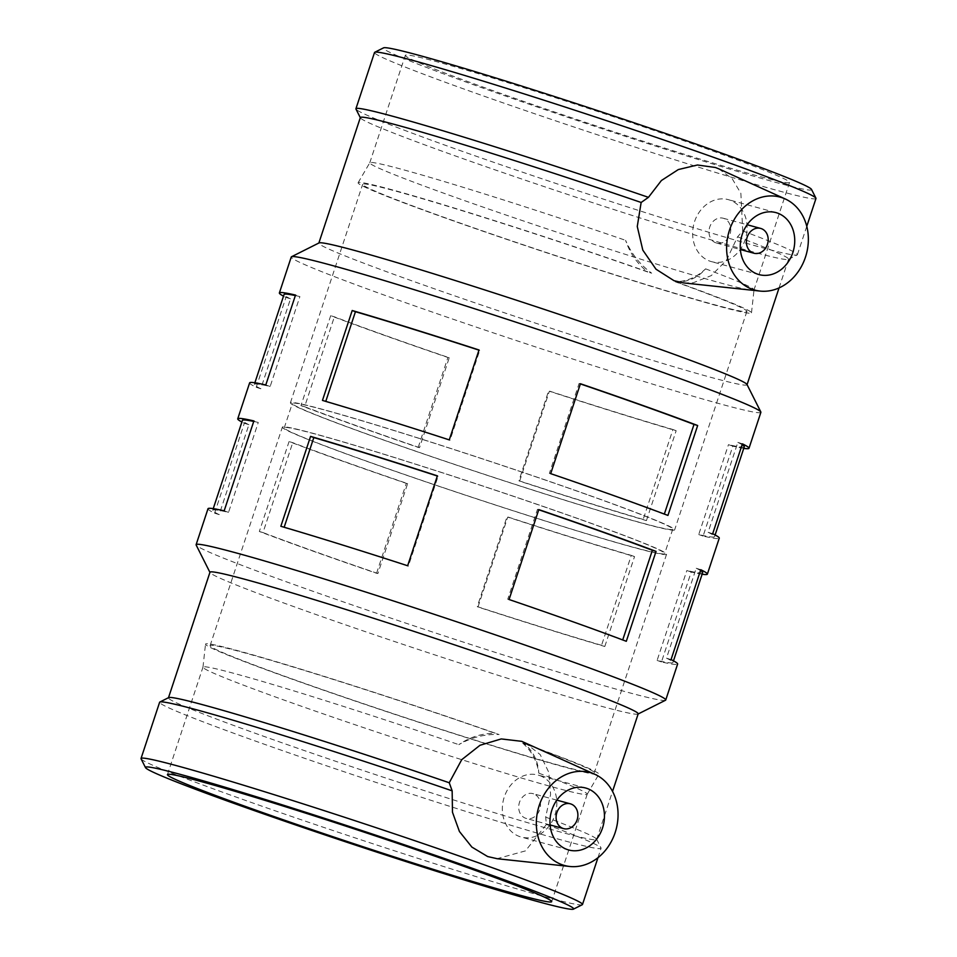 <?xml version="1.0" encoding="UTF-8"?>
<svg xmlns="http://www.w3.org/2000/svg" width="957" height="957" viewBox="0 0 957 957"><rect width="100%" height="100%" fill="white"/><g stroke="black" fill="none" stroke-linecap="round" stroke-linejoin="round"><path stroke-width="0.72" stroke-dasharray="4.79 3.59" d="M478.955 350.142A242.372 8.493 18.3 0 1 479.72 350.382L479.014 349.975M322.461 400.409L325.775 401.39M325.703 401.617A242.372 8.493 18.3 0 1 449.981 440.292L479.72 350.382M449.276 439.885L449.981 440.292M437.325 476.012A242.372 8.493 18.3 0 1 438.091 476.251L437.385 475.844M280.844 526.278L284.157 527.259M284.073 527.486A242.372 8.493 18.3 0 1 408.352 566.161L438.091 476.251M407.646 565.743L408.352 566.161M249.633 382.86A247.325 8.661 -161.7 0 0 256.213 387.286L260.783 388.757L290.509 298.847L285.952 297.388A247.325 8.661 18.3 0 1 283.523 296.144M290.509 298.847A242.372 8.493 18.3 0 1 284.062 294.505M295.354 295.569A242.372 8.493 18.3 0 1 299.9 296.574L295.522 295.067M260.783 388.757A242.372 8.493 18.3 0 1 254.335 384.415A242.372 8.493 18.3 0 1 270.161 386.484L299.9 296.574M265.783 384.977L270.161 386.484M256.213 387.286L285.952 297.388M208.004 508.729A247.325 8.661 -161.7 0 0 214.583 513.155L219.153 514.627L248.892 424.717L244.322 423.257A247.325 8.661 18.3 0 1 241.894 422.013M248.892 424.717A242.372 8.493 18.3 0 1 242.432 420.374M253.725 421.439A242.372 8.493 18.3 0 1 258.27 422.444L253.892 420.936M219.153 514.627A242.372 8.493 18.3 0 1 212.705 510.284A242.372 8.493 18.3 0 1 228.532 512.354L258.27 422.444M224.165 510.847L228.532 512.354M214.583 513.155L244.322 423.257M449.252 357.751L447.924 357.487A247.325 8.661 18.3 0 1 330.691 315.702L300.953 405.612A247.325 8.661 -161.7 0 0 418.197 447.398L419.525 447.661L449.252 357.751A242.372 8.493 18.3 0 1 334.364 316.803L330.691 315.702M419.525 447.661A242.372 8.493 18.3 0 1 304.625 406.713L334.364 316.803M300.953 405.612L304.625 406.713M418.197 447.398L447.924 357.487M407.622 483.62L406.306 483.357A247.325 8.661 18.3 0 1 289.062 441.572L259.335 531.482A247.325 8.661 -161.7 0 0 376.568 573.267L377.895 573.53L407.622 483.62A242.372 8.493 18.3 0 1 292.734 442.672L289.062 441.572M377.895 573.53A242.372 8.493 18.3 0 1 262.996 532.582L292.734 442.672M259.335 531.482L262.996 532.582M376.568 573.267L406.306 483.357M672.927 429.514L676.156 430.722A247.325 8.661 18.3 0 1 549.354 391.257L519.615 481.156A247.325 8.661 -161.7 0 0 646.43 520.62L643.188 519.424L672.927 429.514A242.372 8.493 18.3 0 1 548.648 390.839L549.354 391.257M643.188 519.424A242.372 8.493 18.3 0 1 518.909 480.749L548.648 390.839M519.615 481.156L518.909 480.749M646.43 520.62L676.156 430.722M631.297 555.383L634.539 556.591A247.325 8.661 18.3 0 1 507.724 517.115L477.986 607.025A247.325 8.661 -161.7 0 0 604.8 646.489L601.558 645.293L631.297 555.383A242.372 8.493 18.3 0 1 507.019 516.708L507.724 517.115M601.558 645.293A242.372 8.493 18.3 0 1 477.28 606.618L507.019 516.708M477.986 607.025L477.28 606.618M604.8 646.489L634.539 556.591M712.678 533.743L708.108 532.283L737.847 442.373L742.417 443.845M737.847 442.373A242.372 8.493 18.3 0 1 742.142 444.67M744.295 446.716A242.372 8.493 18.3 0 1 728.468 444.646L732.835 446.153L703.108 536.064A247.325 8.661 -161.7 0 0 719.257 538.181M743.756 448.355A247.325 8.661 18.3 0 1 732.835 446.153M708.108 532.283A242.372 8.493 18.3 0 1 714.568 536.626A242.372 8.493 18.3 0 1 698.73 534.556L728.468 444.646M703.108 536.064L698.73 534.556M671.048 659.612L666.491 658.153L696.217 568.243L700.787 569.714M696.217 568.243A242.372 8.493 18.3 0 1 700.512 570.539M702.665 572.585A242.372 8.493 18.3 0 1 686.839 570.516L691.217 572.023L661.478 661.933A247.325 8.661 -161.7 0 0 677.628 664.038M702.127 574.224A247.325 8.661 18.3 0 1 691.217 572.023M666.491 658.153A242.372 8.493 18.3 0 1 672.938 662.495A242.372 8.493 18.3 0 1 657.1 660.426L686.839 570.516M661.478 661.933L657.1 660.426M550.694 473.643L549.378 473.38L579.105 383.47L580.432 383.733M579.105 383.47A242.372 8.493 18.3 0 1 580.373 383.913M549.378 473.38A242.372 8.493 18.3 0 1 664.266 514.328L664.349 514.065M667.938 515.428L664.266 514.328M509.076 599.513L507.748 599.249L537.475 509.339L538.803 509.603M537.475 509.339A242.372 8.493 18.3 0 1 538.743 509.782M507.748 599.249A242.372 8.493 18.3 0 1 622.636 640.197L622.72 639.934M626.309 641.298L622.636 640.197M715.848 242.827A12.848 10.742 -74.8 0 1 709.627 227.419A12.848 10.742 -74.8 0 1 723.253 218.244A12.848 10.742 -74.8 0 1 730.239 233.46A12.848 10.742 -74.8 0 1 716.506 243.03A12.848 10.742 -74.8 0 1 715.848 242.827M709.807 261.117A32.119 26.856 105.2 0 0 711.434 261.632A32.119 26.856 105.2 0 0 745.79 237.695A32.119 26.856 105.2 0 0 728.325 199.642A32.119 26.856 105.2 0 0 694.256 222.586A32.119 26.856 105.2 0 0 709.807 261.117M533.623 793.843A12.848 10.742 105.2 0 0 532.965 793.64A12.848 10.742 105.2 0 0 519.22 803.21A12.848 10.742 105.2 0 0 526.206 818.426A12.848 10.742 105.2 0 0 539.832 809.251A12.848 10.742 105.2 0 0 533.623 793.843M539.664 775.553A32.119 26.856 -74.8 0 1 555.216 814.072A32.119 26.856 -74.8 0 1 521.146 837.028A32.119 26.856 -74.8 0 1 503.681 798.975A32.119 26.856 -74.8 0 1 538.025 775.038A32.119 26.856 -74.8 0 1 539.664 775.553M718.731 168.827L732.153 178.648L740.862 193.302L742.716 230.936L737.572 236.846L726.423 260.292L711.35 275.568L693.239 282.758L683.609 282.901M675.259 281.801L676.599 282.052C688.298 282.004 697.964 277.602 705.608 268.845C696.911 277.195 686.791 281.514 675.259 281.801A202.358 7.094 18.3 0 1 746.903 311.36A202.358 7.094 18.3 0 1 644.169 283.954A202.358 7.094 18.3 0 1 447.661 218.651A202.358 7.094 18.3 0 1 362.667 184.294A202.358 7.094 18.3 0 1 647.769 272.003C637.338 263.893 629.945 253.33 625.591 240.327C631.453 253.892 640.149 264.85 651.681 273.176L647.769 272.003M815.974 198.494A232.479 8.146 18.3 0 1 592.682 133.226A232.479 8.146 18.3 0 1 374.522 52.491M742.716 230.936A232.479 8.146 18.3 0 1 797.372 254.741A232.479 8.146 18.3 0 1 797.145 254.969A232.479 8.146 18.3 0 1 574.08 189.486A232.479 8.146 18.3 0 1 355.968 109.062M704.555 148.06A202.358 7.094 18.3 0 1 789.549 182.416A202.358 7.094 18.3 0 1 686.815 155.01A202.358 7.094 18.3 0 1 490.307 89.695A202.358 7.094 18.3 0 1 405.313 55.339A202.358 7.094 18.3 0 1 508.047 82.745A202.358 7.094 18.3 0 1 704.555 148.06M705.608 268.845A202.358 7.094 18.3 0 1 754.032 289.815A202.358 7.094 18.3 0 1 754.02 289.875A202.358 7.094 18.3 0 1 651.274 262.469A202.358 7.094 18.3 0 1 454.766 197.154A202.358 7.094 18.3 0 1 369.773 162.798A202.358 7.094 18.3 0 1 369.797 162.75A202.358 7.094 18.3 0 1 625.591 240.327M589.656 495.487A202.358 7.094 18.3 0 1 674.649 529.843A202.358 7.094 18.3 0 1 571.915 502.437A202.358 7.094 18.3 0 1 375.407 437.134A202.358 7.094 18.3 0 1 290.414 402.777A202.358 7.094 18.3 0 1 393.148 430.183A202.358 7.094 18.3 0 1 589.656 495.487M524.974 742.644L540.203 754.583L548.84 772.455L550.598 794.477L545.669 817.122L546.423 824.456L525.453 850.893L497.102 858.692M522.678 743.146C531.578 750.838 536.961 760.839 538.815 773.172C538.097 761.006 533.157 751.078 524.029 743.398L522.678 743.146A202.358 7.094 18.3 0 1 594.333 772.706A202.358 7.094 18.3 0 1 491.599 745.3A202.358 7.094 18.3 0 1 295.091 679.996A202.358 7.094 18.3 0 1 210.097 645.64A202.358 7.094 18.3 0 1 495.2 733.349L499.111 734.521C485.02 733.923 471.586 737.297 458.798 744.654C469.995 736.974 482.125 733.206 495.2 733.349M638.187 713.85A225.505 7.907 18.3 0 1 637.96 714.078A225.505 7.907 18.3 0 1 421.594 650.545A225.505 7.907 18.3 0 1 210.026 572.549A225.505 7.907 18.3 0 1 209.978 572.238M545.669 817.122A225.505 7.907 18.3 0 1 596.606 839.133A225.505 7.907 18.3 0 1 596.654 839.445A225.505 7.907 18.3 0 1 380.061 776.139A225.505 7.907 18.3 0 1 168.444 697.832A225.505 7.907 18.3 0 1 168.659 697.605M581.593 519.866A202.358 7.094 18.3 0 1 666.586 554.223A202.358 7.094 18.3 0 1 563.852 526.817A202.358 7.094 18.3 0 1 367.344 461.513A202.358 7.094 18.3 0 1 282.351 427.157A202.358 7.094 18.3 0 1 385.085 454.563A202.358 7.094 18.3 0 1 581.593 519.866M538.815 773.172A202.358 7.094 18.3 0 1 587.227 794.202A202.358 7.094 18.3 0 1 587.203 794.25A202.358 7.094 18.3 0 1 483.859 766.605A202.358 7.094 18.3 0 1 287.985 701.481A202.358 7.094 18.3 0 1 202.968 667.185A202.358 7.094 18.3 0 1 202.98 667.125A202.358 7.094 18.3 0 1 458.798 744.654M582.251 904.724A232.479 8.146 18.3 0 1 359.198 839.241A232.479 8.146 18.3 0 1 141.074 758.829M546.423 824.456A232.479 8.146 18.3 0 1 601.032 847.938A232.479 8.146 18.3 0 1 601.08 848.249A232.479 8.146 18.3 0 1 377.8 782.993A232.479 8.146 18.3 0 1 159.628 702.259M665.498 700.249A247.325 8.661 18.3 0 1 428.21 630.579A247.325 8.661 18.3 0 1 196.161 545.023M760.887 412.311A247.325 8.661 18.3 0 1 523.347 342.881A247.325 8.661 18.3 0 1 291.263 256.99M746.974 384.451A225.505 7.907 18.3 0 1 747.022 384.762A225.505 7.907 18.3 0 1 530.441 321.456A225.505 7.907 18.3 0 1 318.813 243.15A225.505 7.907 18.3 0 1 319.04 242.922M737.572 236.846A225.505 7.907 18.3 0 1 788.556 259.168A225.505 7.907 18.3 0 1 788.341 259.395A225.505 7.907 18.3 0 1 571.975 195.862A225.505 7.907 18.3 0 1 360.394 117.867A225.505 7.907 18.3 0 1 360.346 117.555M811.488 189.378A225.505 7.907 18.3 0 1 594.955 126.384A225.505 7.907 18.3 0 1 383.554 47.85M676.599 282.052A207.167 7.261 18.3 0 1 751.496 312.819A207.167 7.261 18.3 0 1 552.512 254.718A207.167 7.261 18.3 0 1 358.121 182.727A207.167 7.261 18.3 0 1 651.681 273.176M588.591 495.2A200.336 7.022 18.3 0 1 672.735 529.209A200.336 7.022 18.3 0 1 571.018 502.078A200.336 7.022 18.3 0 1 376.484 437.421A200.336 7.022 18.3 0 1 292.328 403.411A200.336 7.022 18.3 0 1 394.045 430.542A200.336 7.022 18.3 0 1 588.591 495.2M580.516 519.579A200.336 7.022 18.3 0 1 664.672 553.589A200.336 7.022 18.3 0 1 562.955 526.458A200.336 7.022 18.3 0 1 368.409 461.8A200.336 7.022 18.3 0 1 284.265 427.791A200.336 7.022 18.3 0 1 385.982 454.922A200.336 7.022 18.3 0 1 580.516 519.579M524.029 743.398A207.167 7.261 18.3 0 1 598.879 774.273A207.167 7.261 18.3 0 1 399.93 716.063A207.167 7.261 18.3 0 1 205.504 644.181A207.167 7.261 18.3 0 1 499.111 734.521M254.335 384.415L254.873 382.776M212.705 510.284L213.244 508.646M714.568 536.626L715.106 534.987M672.938 662.495L673.477 660.856M716.506 243.03L740.371 249.538M723.253 218.244L747.118 224.739M775.936 212.61L728.325 199.642M759.045 274.599L711.434 261.632M556.83 800.136L532.965 793.64M550.072 824.934L526.206 818.426M568.757 849.995L521.146 837.028M585.636 788.006L538.025 775.038M797.372 254.741L806.775 226.307M789.549 182.416L754.02 289.875M746.903 311.36L674.649 529.843M290.414 402.777L362.667 184.294M369.773 162.798L405.313 55.339M596.654 839.445L612.54 791.403M666.586 554.223L594.333 772.706M587.227 794.202L551.687 901.661M167.451 774.584L202.98 667.125M210.097 645.64L282.351 427.157M597.958 857.699L601.08 848.249M596.606 839.133L601.032 847.938M779.046 287.925L788.556 259.168M788.341 259.395L797.145 254.969M751.496 312.819L754.032 289.815M358.121 182.727L369.797 162.75M672.735 529.209L664.672 553.589M284.265 427.791L292.328 403.411M202.968 667.185L205.504 644.181M587.203 794.25L598.879 774.273"/><path stroke-width="1.44" d="M325.775 401.39L355.442 311.707L352.2 310.511A247.325 8.661 18.3 0 1 479.014 349.975L449.276 439.885A247.325 8.661 -161.7 0 0 322.461 400.409L352.2 310.511M355.442 311.707A242.372 8.493 18.3 0 1 478.955 350.142M284.157 527.259L313.812 437.576L310.57 436.38A247.325 8.661 18.3 0 1 437.385 475.844L407.646 565.743A247.325 8.661 -161.7 0 0 280.844 526.278L310.57 436.38M313.812 437.576A242.372 8.493 18.3 0 1 437.325 476.012M254.873 382.776L284.062 294.505A242.372 8.493 18.3 0 1 295.354 295.569M283.523 296.144A247.325 8.661 18.3 0 1 279.372 292.962A247.325 8.661 18.3 0 1 295.522 295.067L265.783 384.977A247.325 8.661 -161.7 0 0 249.633 382.86L237.743 418.819A247.325 8.661 18.3 0 1 253.892 420.936L224.165 510.847A247.325 8.661 -161.7 0 0 208.004 508.729L196.113 544.689A247.325 8.661 18.3 0 1 321.684 578.184A247.325 8.661 18.3 0 1 561.855 658.009A247.325 8.661 18.3 0 1 665.737 700.01A247.325 8.661 18.3 0 1 665.498 700.249L638.14 713.982M213.244 508.646L242.432 420.374A242.372 8.493 18.3 0 1 253.725 421.439M241.894 422.013A247.325 8.661 18.3 0 1 237.743 418.819M742.142 444.67A242.372 8.493 18.3 0 1 744.295 446.716L715.106 534.987M665.737 700.01L677.628 664.038A247.325 8.661 -161.7 0 0 671.048 659.612L700.787 569.714A247.325 8.661 18.3 0 1 707.367 574.14L719.257 538.181A247.325 8.661 -161.7 0 0 712.678 533.743L742.417 443.845A247.325 8.661 18.3 0 1 748.996 448.271A247.325 8.661 18.3 0 1 743.756 448.355M700.512 570.539A242.372 8.493 18.3 0 1 702.665 572.585L673.477 660.856M707.367 574.14A247.325 8.661 18.3 0 1 702.127 574.224M580.373 383.913A242.372 8.493 18.3 0 1 694.004 424.418L697.665 425.518L667.938 515.428A247.325 8.661 -161.7 0 0 615.375 496.181A247.325 8.661 -161.7 0 0 550.694 473.643L580.432 383.733A247.325 8.661 18.3 0 1 645.114 406.282A247.325 8.661 18.3 0 1 697.665 425.518M664.349 514.065L694.004 424.418M538.743 509.782A242.372 8.493 18.3 0 1 652.375 550.287L656.047 551.388L626.309 641.298A247.325 8.661 -161.7 0 0 573.745 622.05A247.325 8.661 -161.7 0 0 509.076 599.513L538.803 509.603A247.325 8.661 18.3 0 1 603.484 532.152A247.325 8.661 18.3 0 1 656.047 551.388M622.72 639.934L652.375 550.287M753.255 253.019A12.848 10.742 -74.8 0 1 747.034 237.611A12.848 10.742 -74.8 0 1 760.671 228.424A12.848 10.742 -74.8 0 1 767.658 243.652A12.848 10.742 -74.8 0 1 753.913 253.222A12.848 10.742 -74.8 0 1 753.255 253.019M757.418 274.085A32.119 26.856 -74.8 0 1 741.866 235.566A32.119 26.856 -74.8 0 1 775.936 212.61A32.119 26.856 -74.8 0 1 793.401 250.662A32.119 26.856 -74.8 0 1 759.045 274.599A32.119 26.856 -74.8 0 1 757.418 274.085M571.03 804.036A12.848 10.742 -74.8 0 1 577.25 819.443A12.848 10.742 -74.8 0 1 563.613 828.618A12.848 10.742 -74.8 0 1 556.627 813.402A12.848 10.742 -74.8 0 1 570.372 803.82A12.848 10.742 -74.8 0 1 571.03 804.036M587.275 788.52A32.119 26.856 -74.8 0 1 602.826 827.051A32.119 26.856 -74.8 0 1 568.757 849.995A32.119 26.856 -74.8 0 1 551.292 811.943A32.119 26.856 -74.8 0 1 585.636 788.006A32.119 26.856 -74.8 0 1 587.275 788.52M562.082 864.721A48.185 40.278 -74.8 0 1 539.772 803.88A48.185 40.278 -74.8 0 1 594.931 774.345A48.185 40.278 -74.8 0 1 614.502 834.444A48.185 40.278 -74.8 0 1 569.834 866.48A48.185 40.278 -74.8 0 1 562.082 864.721M806.069 255.208A48.185 40.278 105.2 0 0 785.218 198.948A48.185 40.278 105.2 0 0 782.611 197.896A48.185 40.278 105.2 0 0 728.205 234.644A48.185 40.278 105.2 0 0 760.121 291.084A48.185 40.278 105.2 0 0 806.069 255.208M760.121 291.084L683.609 282.913L674.051 280.712L655.976 269.192L642.817 250.136L637.266 226.498L641.142 202.477L648.439 197.345L661.395 180.526L678.334 169.556L697.462 164.999L715.513 167.511L718.731 168.827M360.31 117.687L355.968 109.062A232.479 8.146 18.3 0 1 355.92 108.751L374.522 52.491A232.479 8.146 18.3 0 1 374.749 52.276A232.479 8.146 18.3 0 1 495.989 85.053A232.479 8.146 18.3 0 1 718.324 159.018A232.479 8.146 18.3 0 1 815.926 198.171A232.479 8.146 18.3 0 1 815.974 198.494L806.775 226.307M355.92 108.751A232.479 8.146 18.3 0 1 648.439 197.345M497.102 858.692L487.639 856.539L471.885 847.089L459.42 831.489L452.47 812.242L452.159 790.853L449.24 782.754L461.729 759.679L480.007 745.276L501.241 738.936L521.721 741.328L594.931 774.345M168.492 697.701L209.978 572.238A225.505 7.907 18.3 0 1 324.471 602.778A225.505 7.907 18.3 0 1 543.468 675.57A225.505 7.907 18.3 0 1 638.187 713.85L612.54 791.403M145.512 767.622A225.505 7.907 18.3 0 1 256.643 796.834A225.505 7.907 18.3 0 1 478.943 870.643A225.505 7.907 18.3 0 1 573.446 909.15A225.505 7.907 18.3 0 1 357.081 845.629A225.505 7.907 18.3 0 1 145.512 767.622L141.074 758.829A232.479 8.146 18.3 0 1 141.026 758.506L159.628 702.259A232.479 8.146 18.3 0 1 159.855 702.031L168.659 697.605A225.505 7.907 18.3 0 1 449.24 782.754M466.693 867.305A202.358 7.094 18.3 0 1 551.687 901.661A202.358 7.094 18.3 0 1 448.953 874.255A202.358 7.094 18.3 0 1 252.445 808.94A202.358 7.094 18.3 0 1 167.451 774.584A202.358 7.094 18.3 0 1 270.185 801.99A202.358 7.094 18.3 0 1 466.693 867.305M141.026 758.506A232.479 8.146 18.3 0 1 259.06 789.992A232.479 8.146 18.3 0 1 484.828 865.032A232.479 8.146 18.3 0 1 582.478 904.509A232.479 8.146 18.3 0 1 582.251 904.724L573.446 909.15M159.855 702.031A232.479 8.146 18.3 0 1 452.159 790.853M209.93 572.37L196.161 545.023A247.325 8.661 18.3 0 1 196.113 544.689M279.372 292.962L291.263 256.99A247.325 8.661 18.3 0 1 291.502 256.751A247.325 8.661 18.3 0 1 420.482 291.622A247.325 8.661 18.3 0 1 657.004 370.311A247.325 8.661 18.3 0 1 760.839 411.977A247.325 8.661 18.3 0 1 760.887 412.311L748.996 448.271M291.502 256.751L319.04 242.922A225.505 7.907 18.3 0 1 436.643 274.719A225.505 7.907 18.3 0 1 652.303 346.47A225.505 7.907 18.3 0 1 746.974 384.451L760.839 411.977M318.86 243.018L360.346 117.555A225.505 7.907 18.3 0 1 641.142 202.477M374.749 52.276L383.554 47.85A225.505 7.907 18.3 0 1 501.157 79.646A225.505 7.907 18.3 0 1 716.817 151.397A225.505 7.907 18.3 0 1 811.488 189.378L815.926 198.171M740.371 249.538L753.913 253.222M747.118 224.739L760.671 228.424M570.372 803.82L556.83 800.136M563.613 828.618L550.072 824.934M785.218 198.948L718.731 168.815M569.834 866.48L497.102 858.716M582.478 904.509L597.958 857.699M747.07 384.63L779.046 287.925"/></g></svg>
